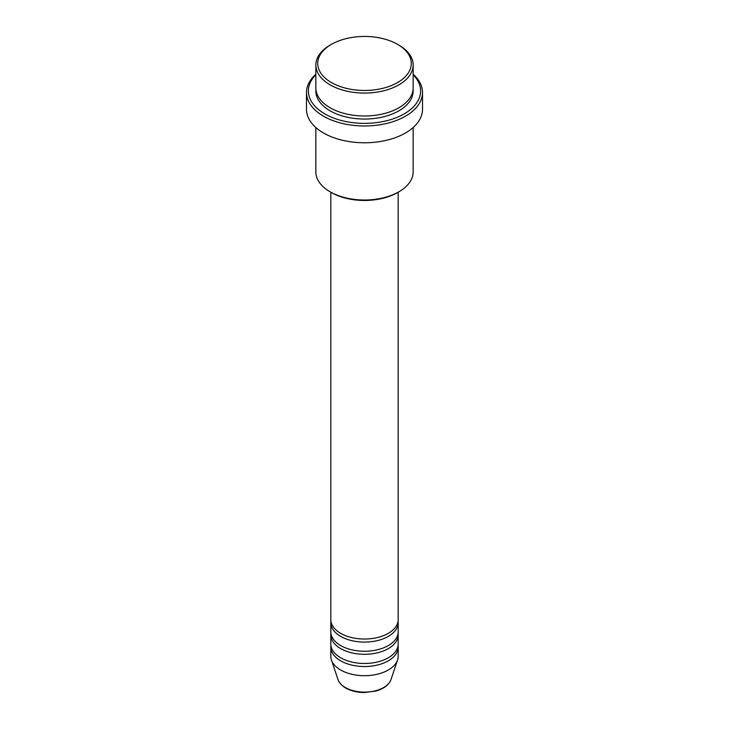 <?xml version="1.0" encoding="UTF-8"?>
<svg xmlns="http://www.w3.org/2000/svg" width="729" height="729" viewBox="0 0 729 729"><rect width="100%" height="100%" fill="white"/><g stroke="black" fill="none" stroke-linecap="round" stroke-linejoin="round"><path stroke-width="1.09" d="M330.82 192.21L330.82 619.586A33.68 19.446 0 0 0 340.68 633.337A33.68 19.446 0 0 0 377.385 637.547A33.68 19.446 0 0 0 398.18 619.586L398.18 192.21M330.92 621.117A33.68 19.446 0 0 0 330.82 622.639A33.68 19.446 0 0 0 340.68 636.39A33.68 19.446 0 0 0 377.385 640.609A33.68 19.446 0 0 0 398.18 622.639A33.68 19.446 0 0 0 398.08 621.117M330.82 622.639L330.82 631.806A33.68 19.446 0 0 0 340.68 645.557A33.68 19.446 0 0 0 377.385 649.776A33.68 19.446 0 0 0 398.18 631.806L398.18 622.639M330.92 633.337A33.68 19.446 0 0 0 330.82 634.868A33.68 19.446 0 0 0 340.68 648.61A33.68 19.446 0 0 0 377.385 652.829A33.68 19.446 0 0 0 398.18 634.868A33.68 19.446 0 0 0 398.08 633.337M330.82 634.868L330.82 644.026A33.68 19.446 0 0 0 340.68 657.777A33.68 19.446 0 0 0 377.385 661.996A33.68 19.446 0 0 0 398.18 644.026L398.18 634.868M330.92 645.557A33.68 19.446 0 0 0 330.82 647.088A33.68 19.446 0 0 0 340.68 660.839A33.68 19.446 0 0 0 377.385 665.048A33.68 19.446 0 0 0 398.18 647.088A33.68 19.446 0 0 0 398.08 645.557M331.422 82.559A46.784 27.009 0 0 0 397.578 82.559A46.784 27.009 0 0 0 397.578 44.36L398.9 45.125A48.652 28.085 180 0 1 413.152 64.981A48.652 28.085 180 0 1 383.117 90.934A48.652 28.085 180 0 1 330.1 84.846A48.652 28.085 180 0 1 315.848 64.981A48.652 28.085 180 0 1 330.1 45.125L331.422 44.36A46.784 27.009 0 0 0 331.422 82.559M398.9 191.791L397.578 192.556A46.784 27.009 180 0 1 331.422 192.556L330.1 191.791A48.652 28.085 0 0 0 398.9 191.791A48.652 28.085 0 0 0 413.152 171.935L413.152 127.529M315.848 74.786A56.133 32.413 0 0 0 324.806 113.879A56.133 32.413 0 0 0 398.645 116.686A56.133 32.413 0 0 0 413.152 74.786M413.152 74.249A58.01 33.488 180 0 1 422.51 92.483A58.01 33.488 180 0 1 386.698 123.429A58.01 33.488 180 0 1 323.485 116.166A58.01 33.488 180 0 1 306.49 92.483A58.01 33.488 180 0 1 315.848 74.249M315.848 64.981L315.848 87.899A48.652 28.085 0 0 0 330.1 107.764A48.652 28.085 0 0 0 383.117 113.852A48.652 28.085 0 0 0 413.152 87.899L413.152 64.981M306.49 92.483L306.49 109.295A58.01 33.488 0 0 0 323.485 132.97A58.01 33.488 0 0 0 386.698 140.232A58.01 33.488 0 0 0 422.51 109.295L422.51 92.483M330.82 647.088L330.82 656.255A33.68 19.446 0 0 0 331.431 659.936A33.68 19.446 0 0 0 340.68 670.006A33.68 19.446 0 0 0 374.369 674.844A33.68 19.446 0 0 0 397.569 659.936A33.68 19.446 0 0 0 398.18 656.255L398.18 647.088M398.9 45.125L397.578 44.36A46.784 27.009 0 0 0 331.422 44.36M315.848 127.529L315.848 171.935A48.652 28.085 0 0 0 330.1 191.791L331.422 192.556M345.382 687.547A27.037 15.61 0 0 0 372.419 691.429A27.037 15.61 0 0 0 391.045 679.464C388.958 684.868 383.964 688.714 376.064 691.01L364.454 692.55C357.237 692.486 350.995 690.983 345.728 688.03C341.755 685.734 339.167 682.882 337.955 679.464A27.037 15.61 0 0 0 345.382 687.547M413.079 89.43A48.652 28.085 180 0 1 384.338 116.604A48.652 28.085 180 0 1 330.1 110.817A48.652 28.085 180 0 1 315.921 89.43M391.045 679.464L397.569 659.936M337.955 679.464L331.431 659.936"/></g></svg>
